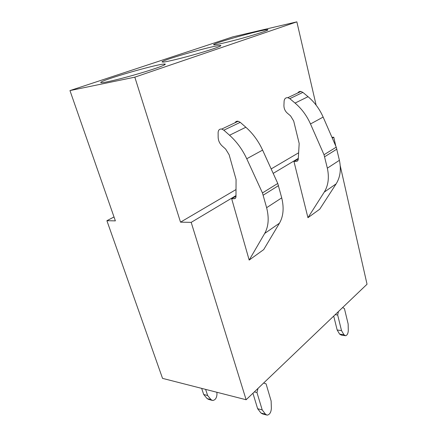 <?xml version="1.0" encoding="UTF-8"?>
<svg xmlns="http://www.w3.org/2000/svg" width="437" height="437" viewBox="0 0 437 437"><rect width="100%" height="100%" fill="white"/><g stroke="black" fill="none" stroke-linecap="round" stroke-linejoin="round"><path stroke-width="0.66" d="M232.828 36.85L296.854 21.85L134.82 77.163L69.964 90.585L232.828 36.85M215.097 44.743C213.868 44.896 213.382 44.847 213.644 44.585C214.709 42.881 255.803 31.273 265.833 29.831L267.81 29.634C268.908 30.104 262.173 32.469 247.61 36.73C234.134 40.603 219.39 44.219 215.097 44.743M219.21 45.53L220.401 45.443C223.351 45.432 213.535 49.053 198.229 53.5C182.966 57.946 166.595 61.928 162.919 62.13L161.996 61.879C162.87 59.891 209.968 46.459 219.21 45.53M164.236 64.042L164.449 64.031C168.573 63.846 157.549 68.101 139.856 73.34C122.207 78.573 103.744 83.019 101.133 82.724L100.707 82.451C101.144 80.135 156.451 64.163 164.236 64.042M114.013 216.965L106.901 220.707L162.542 378.371L246.124 399.746L367.036 284.236L340.237 165.765M335.802 146.149L333.775 137.185L331.967 137.338M316.12 105.137L296.854 21.85M106.901 220.707L115.373 220.876L69.964 90.585M246.124 399.746L191.188 222.367L180.519 222.16L134.82 77.163M298.629 152.786L271.164 168.922M236.018 189.56L180.519 222.16M333.775 137.185L332.284 138.076M298.302 158.38L273.191 173.38M235.991 195.607L191.188 222.367M298.269 158.899L293.954 161.482L307.943 217.697L324.259 192.1L336.135 183.857C340.215 177.324 341.308 169.474 339.407 160.308L336.244 147.16L323.14 117.078C319.54 108.939 314.509 102.143 308.047 96.697L302.879 92.393L300.929 91.47C299.58 91.3 298.531 91.797 297.794 92.955M336.135 183.857L319.72 209.203L307.943 217.697M263.702 249.603L249.177 260.081L264.68 233.451L279.456 223.198L263.702 249.603M235.985 196.164L231.676 198.748L249.177 260.081M324.259 192.1C328.318 185.496 329.351 177.515 327.346 168.163L324.019 154.742L310.499 123.971L323.14 117.078M302.879 92.393L289.797 98.653L295.051 103.077C301.634 108.682 306.779 115.647 310.499 123.971M289.797 98.653L287.814 97.691C285.645 97.549 284.411 98.702 284.116 101.16L283.924 105.393C283.897 108.463 285.017 111.036 287.289 113.112L290.589 115.914L293.691 121.011L299.181 143.505L298.247 159.314C298.11 160.526 297.51 161.204 296.444 161.335L293.954 161.482M264.68 233.451C268.553 226.541 269.203 217.954 266.625 207.69L262.457 192.941L246.741 158.757L262.604 150.104C258.436 141.069 252.848 133.449 245.845 127.243L240.252 122.344L238.176 121.257C236.767 121.022 235.707 121.524 235.002 122.764M240.252 122.344L223.848 130.188L229.545 135.246C236.685 141.659 242.415 149.492 246.741 158.757M223.848 130.188L221.745 129.057C219.489 128.811 218.276 130.024 218.112 132.701L218.156 137.311C218.303 140.659 219.609 143.516 222.078 145.882L225.645 149.083L229.141 154.774L236.073 179.509L235.985 196.617C235.914 197.923 235.33 198.622 234.237 198.715L231.676 198.748M266.625 207.69L281.718 197.868L277.768 183.442L262.604 150.104M281.718 197.868C284.143 207.908 283.389 216.348 279.456 223.198M207.078 398.566L211.027 399.62L207.646 395.529L203.697 394.485L207.083 398.566L208.722 399.451L211.852 400.292M203.697 394.485L201.665 388.378M207.646 395.529L205.614 389.389M211.027 399.62L212.666 400.511C215.272 400.095 216.703 398.009 216.97 394.267L216.899 392.273M338.44 311.554L337.675 315.006L335.163 314.689M339.609 334.103L343.957 334.753L341.516 330.612L337.162 329.984L339.609 334.103L341.302 335.103L344.848 335.638M337.162 329.984L333.71 316.077M341.516 330.612L337.675 315.006M343.957 334.753L345.64 335.753C347.289 335.152 348.174 333.349 348.294 330.356L348.147 323.986L344.416 308.533L342.608 307.572M257.994 388.411L256.967 392.552L254.323 391.913M260.96 413.014L265.527 414.238L262.216 409.917L257.639 408.71L260.96 413.009L262.571 413.921L266.335 414.937M257.639 408.71L252.93 393.245M262.216 409.917L256.967 392.552M265.527 414.238L267.138 415.15C269.689 414.637 271.098 412.359 271.361 408.322L271.137 400.991L266.057 383.817L263.62 383.036M297.903 160.455L296.444 161.335M235.696 197.835L234.237 198.715M336.883 149.11L324.686 156.736M336.244 147.16L324.019 154.742M295.051 103.077L308.047 96.697M327.346 168.163L339.407 160.308M277.768 183.442L262.457 192.941M278.533 185.594L263.26 195.142M229.545 135.246L245.845 127.243M267.717 30.109L267.81 29.634M220.286 46.12L220.401 45.443M164.312 64.998L164.449 64.031M300.929 91.47L287.814 97.691M238.176 121.257L221.745 129.057"/></g></svg>
